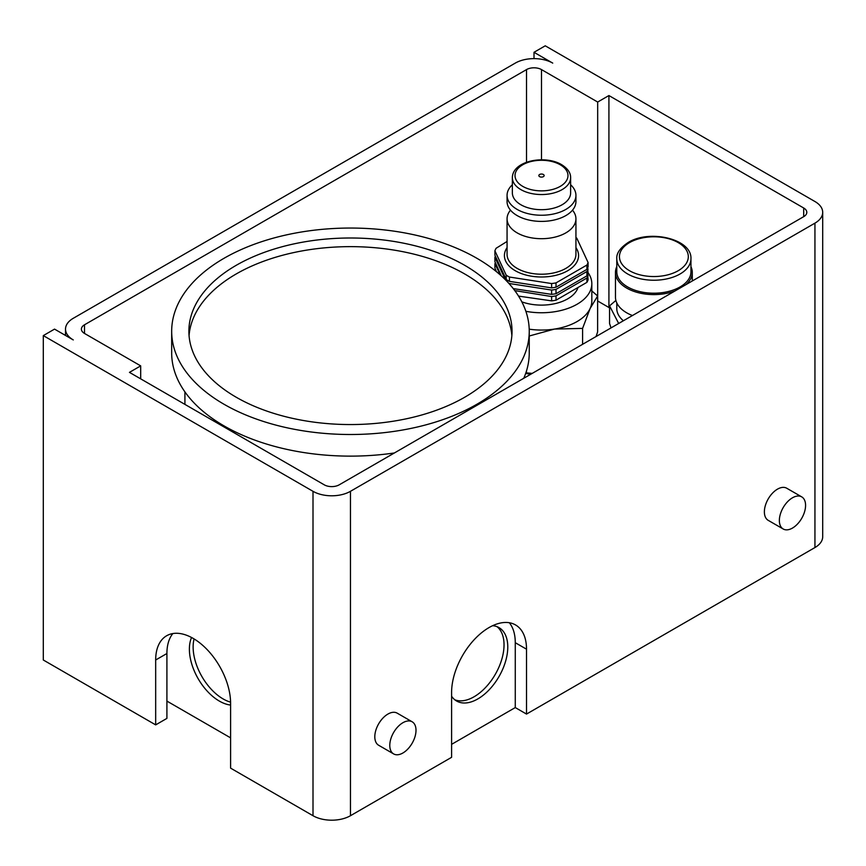 <?xml version="1.0" encoding="UTF-8"?>
<svg xmlns="http://www.w3.org/2000/svg" width="866" height="866" viewBox="0 0 866 866"><rect width="100%" height="100%" fill="white"/><g stroke="black" fill="none" stroke-linecap="round" stroke-linejoin="round"><path stroke-width="1.3" d="M572.502 210.167A34.434 19.875 180 0 1 575.933 218.817A34.434 19.875 180 0 1 554.673 237.187A34.434 19.875 180 0 1 517.154 232.878A34.434 19.875 180 0 1 507.065 218.817A34.434 19.875 180 0 1 510.496 210.167M402.896 752.998A18.543 10.706 -60 0 1 393.629 753.918A18.543 10.706 -60 0 1 390.783 739.055A18.543 10.706 -60 0 1 402.896 722.72A18.543 10.706 -60 0 1 412.173 721.8A18.543 10.706 -60 0 1 415.009 736.652A18.543 10.706 -60 0 1 402.896 752.998M412.173 721.8L397.191 713.151A18.543 10.706 120 0 0 387.914 714.071A18.543 10.706 120 0 0 375.801 730.406A18.543 10.706 120 0 0 378.648 745.258L393.629 753.918M792.466 528.076A18.543 10.706 -60 0 1 783.2 528.996A18.543 10.706 -60 0 1 780.353 514.144A18.543 10.706 -60 0 1 792.466 497.798A18.543 10.706 -60 0 1 801.743 496.889A18.543 10.706 -60 0 1 804.579 511.741A18.543 10.706 -60 0 1 792.466 528.076M783.2 528.996L768.218 520.347A18.543 10.706 -60 0 1 765.371 505.495A18.543 10.706 -60 0 1 777.484 489.149A18.543 10.706 -60 0 1 786.75 488.24L801.743 496.889M588.09 272.714A50.325 29.054 180 0 1 591.824 283.702A50.325 29.054 180 0 1 525.868 311.316M591.824 283.702L591.824 301A50.325 29.054 180 0 1 590.103 308.523A50.325 29.054 180 0 1 554.521 329.069A50.325 29.054 180 0 1 529.213 329.177M577.806 288.053A37.086 21.412 180 0 1 521.83 301.855M587.624 274.425L588.09 279.815A47.673 27.528 180 0 1 586.91 282.348L586.91 278.029L556.015 295.858A47.673 27.528 180 0 1 551.62 296.54L514.783 290.608M556.015 295.858L556.015 300.188L586.91 282.348M556.015 300.188A47.673 27.528 180 0 1 551.62 300.87L551.62 296.54M518.55 296.107L551.62 300.87M588.09 275.496A47.673 27.528 180 0 1 586.91 278.029M587.624 267.94L588.09 273.331A47.673 27.528 180 0 1 586.91 275.864L586.91 271.534L556.015 289.374A47.673 27.528 180 0 1 551.62 290.056L509.435 283.528A47.673 27.528 180 0 1 508.515 283.03M556.015 289.374L556.015 293.704L586.91 275.864M556.015 293.704A47.673 27.528 180 0 1 551.62 294.375L551.62 290.056M513.257 288.616L551.62 294.375M588.09 269.001A47.673 27.528 180 0 1 586.91 271.534M575.933 237.63A47.673 27.528 180 0 1 576.778 238.15L588.09 262.517L588.09 266.836A47.673 27.528 180 0 1 586.91 269.38L586.91 265.05L556.015 282.89A47.673 27.528 180 0 1 551.62 283.561L509.435 277.033A47.673 27.528 180 0 1 507.779 276.135A47.673 27.528 180 0 1 506.209 275.182L494.908 250.815A47.673 27.528 180 0 1 496.088 248.282L507.065 241.452M556.015 282.89L556.015 287.209L586.91 269.38M556.015 287.209A47.673 27.528 180 0 1 551.62 287.891L551.62 283.561M509.435 277.033L509.435 281.363L551.62 287.891M509.435 281.363A47.673 27.528 180 0 1 507.779 280.454A47.673 27.528 180 0 1 506.209 279.501L506.209 275.182M575.933 247.644A37.086 21.412 180 0 1 561.904 273.461A37.086 21.412 180 0 1 515.27 270.722A37.086 21.412 180 0 1 507.065 247.644M588.09 262.517A47.673 27.528 180 0 1 586.91 265.05M575.933 218.817L575.933 254.333A34.434 19.875 180 0 1 554.673 272.703A34.434 19.875 180 0 1 517.154 268.395A34.434 19.875 180 0 1 507.065 254.333L507.065 218.817M570.629 184.772A34.434 19.875 180 0 1 575.933 195.37L575.933 201.518A34.434 19.875 180 0 1 552.973 220.267A34.434 19.875 180 0 1 530.014 220.267A34.434 19.875 180 0 1 517.154 215.58A34.434 19.875 180 0 1 507.065 201.518L507.065 195.37A34.434 19.875 180 0 1 512.358 184.772M575.933 195.37A34.434 19.875 180 0 1 554.673 213.729A34.434 19.875 180 0 1 517.154 209.42A34.434 19.875 180 0 1 507.065 195.37M570.629 192.869A29.141 16.822 180 0 1 552.649 208.414A29.141 16.822 180 0 1 520.899 204.766A29.141 16.822 180 0 1 512.358 192.869L512.358 177.725A29.141 16.822 180 0 0 520.899 189.622A29.141 16.822 180 0 0 552.649 193.27A29.141 16.822 180 0 0 570.629 177.725L570.629 192.869M539.626 176.653A2.652 1.526 180 0 1 538.847 175.571A2.652 1.526 180 0 1 540.481 174.153A2.652 1.526 180 0 1 543.372 174.488A2.652 1.526 180 0 1 544.14 175.571A2.652 1.526 180 0 1 542.506 176.978A2.652 1.526 180 0 1 539.626 176.653M530.815 374.209A52.978 30.581 180 0 1 525.673 373.441M524.893 377.63A52.978 30.581 180 0 1 524.103 377.468M230.583 702.153A42.38 24.465 60 0 1 223.103 698.927A42.38 24.465 60 0 1 194.081 638.935M230.594 705.054A42.38 24.465 60 0 1 219.358 701.092A42.38 24.465 60 0 1 191.559 637.506M451.597 696.221A42.38 24.465 120 0 0 456.631 701.027A42.38 24.465 120 0 0 489.29 689.672A42.38 24.465 120 0 0 507.779 647.021A42.38 24.465 120 0 0 499.011 627.623A42.38 24.465 120 0 0 492.624 625.696M454.834 699.804A42.38 24.465 120 0 0 486.757 686.197A42.38 24.465 120 0 0 504.034 644.867A42.38 24.465 120 0 0 497.052 626.692M476.885 258.284A178.786 103.227 180 0 1 529.245 331.277A178.786 103.227 180 0 1 418.873 426.646A178.786 103.227 180 0 1 224.034 404.27A178.786 103.227 180 0 1 171.674 331.277A178.786 103.227 180 0 1 282.035 235.909A178.786 103.227 180 0 1 476.885 258.284M529.245 331.277L529.245 352.906A178.786 103.227 180 0 1 523.757 378.28M394.42 452.961A178.786 103.227 180 0 1 224.034 425.888A178.786 103.227 180 0 1 171.674 352.906L171.674 331.277M189.059 335.607A161.574 93.279 180 0 1 292.102 252.937A161.574 93.279 180 0 1 464.706 273.97A161.574 93.279 180 0 1 511.86 335.607M236.212 397.234A161.574 93.279 180 0 1 188.885 331.277A161.574 93.279 180 0 1 288.627 245.1A161.574 93.279 180 0 1 464.706 265.321A161.574 93.279 180 0 1 512.033 331.277A161.574 93.279 180 0 1 412.292 417.455A161.574 93.279 180 0 1 236.212 397.234M623.39 320.766A37.086 21.412 180 0 1 616.787 308.567L616.787 302.905M618.67 323.483L609.556 305.86L615.888 300.437M632.44 315.538A38.407 22.17 180 0 1 615.466 297.135L615.466 272.433A38.407 22.17 180 0 1 616.787 266.652M675.09 290.911A38.407 22.17 180 0 1 635.709 291.961A38.407 22.17 180 0 1 615.466 272.433M680.091 286.938A37.086 21.412 180 0 1 639.682 291.582A37.086 21.412 180 0 1 616.787 271.805L616.787 258.826A37.086 21.412 180 0 0 639.682 278.603A37.086 21.412 180 0 0 680.091 273.97A37.086 21.412 180 0 0 690.949 258.826L690.949 271.805A37.086 21.412 180 0 1 680.091 286.938M609.556 305.86L609.556 323.516L611.028 327.9M596.079 336.528L597.627 331.905L597.627 295.988L590.103 308.523L582.591 328.398L554.521 329.069L529.245 335.997M525.879 372.845L532.222 373.398M690.949 266.652A38.407 22.17 180 0 1 692.28 272.433A38.407 22.17 180 0 1 685.883 284.676M451.597 744.349L515.27 707.576L515.27 642.702A52.978 30.581 120 0 0 509.316 622.741M515.27 707.576L526.517 714.071L526.517 649.186A52.978 30.581 120 0 0 515.541 624.938A52.978 30.581 120 0 0 474.72 639.13A52.978 30.581 120 0 0 451.597 692.443L451.597 757.317L350.459 815.718A26.489 15.296 180 0 1 313.005 815.718L230.594 768.131L230.594 703.257A52.978 30.581 -120 0 0 207.472 649.944A52.978 30.581 -120 0 0 166.651 635.752A52.978 30.581 -120 0 0 155.674 660L155.674 724.885L43.3 660L43.3 335.607L54.536 329.112L73.264 339.927A26.489 15.296 180 0 1 65.513 329.112A26.489 15.296 180 0 1 73.264 318.298L515.27 63.11A26.489 15.296 180 0 1 552.735 63.11L534.008 52.296L534.008 58.628M172.864 633.555A52.978 30.581 -120 0 0 166.911 653.516L166.911 718.39L155.674 724.885M534.008 52.296L545.244 45.811L814.938 201.518A26.489 15.296 180 0 1 822.7 212.332A26.489 15.296 180 0 1 814.938 223.147L350.459 491.314A26.489 15.296 180 0 1 313.005 491.314L43.3 335.607M608.917 95.552L803.702 208.002A10.598 6.116 180 0 1 806.809 212.332A10.598 6.116 180 0 1 803.702 216.662L339.223 484.819A10.598 6.116 180 0 1 324.241 484.819L129.456 372.369L140.693 365.874L84.5 333.442A10.598 6.116 180 0 1 81.404 329.112A10.598 6.116 180 0 1 84.5 324.793L526.517 69.594A10.598 6.116 180 0 1 541.499 69.594L597.681 102.036L608.917 95.552L608.917 307.495M597.681 102.036L597.681 301M140.693 365.874L140.693 378.853M822.7 212.332L822.7 536.736A26.489 15.296 180 0 1 814.938 547.55L526.517 714.071M166.911 701.092L230.594 737.854M609.556 307.863L597.627 300.967M596.923 336.04A58.271 33.644 0 0 0 596.501 335.304M591.824 290.922L597.627 295.988M582.591 344.322L582.591 328.398M526.452 372.997L526.452 371.07M494.908 250.815L494.908 255.145L506.209 279.501M505.398 279.772L494.908 257.31A47.673 27.528 180 0 1 495.363 256.206M494.908 257.31L494.908 261.629L501.241 275.81M500.375 275.031L494.908 263.794A47.673 27.528 180 0 1 495.363 262.69M494.908 263.794L494.908 268.124L496.456 271.697M560.226 164.756A26.489 15.296 180 0 1 560.226 186.385A26.489 15.296 180 0 1 522.772 186.385A26.489 15.296 180 0 1 522.772 164.756A26.489 15.296 180 0 1 560.226 164.756M678.219 270.722A34.434 19.875 180 0 1 629.528 270.722A34.434 19.875 180 0 1 629.528 242.61A34.434 19.875 180 0 1 678.219 242.61A34.434 19.875 180 0 1 678.219 270.722M515.27 642.702L526.517 649.186M166.911 653.516L155.674 660M541.499 69.594L541.499 159.788M526.517 69.594L526.517 162.288M84.5 324.793L84.5 333.442M350.459 491.314L350.459 815.718M313.005 491.314L313.005 815.718M814.938 223.147L814.938 547.55M803.702 208.002L803.702 216.662M570.629 177.725C570.726 172.843 567.695 168.48 561.547 164.627C545.136 154.689 512.412 160.73 512.358 177.725M690.949 258.826C692.118 238.875 649.446 229.111 628.196 242.48C620.099 247.893 616.3 253.348 616.787 258.826M692.28 272.433L692.28 280.985M184.913 391.887L184.913 404.39M65.513 329.112L65.513 335.445"/></g></svg>
